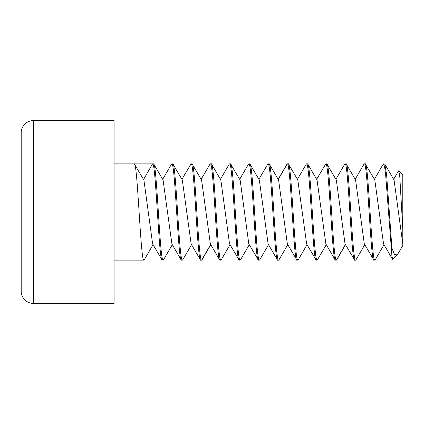 <?xml version="1.0" encoding="UTF-8"?>
<svg xmlns="http://www.w3.org/2000/svg" width="424" height="424" viewBox="0 0 424 424"><rect width="100%" height="100%" fill="white"/><g stroke="black" fill="none" stroke-linecap="round" stroke-linejoin="round"><path stroke-width="0.64" d="M402.795 229.161L399.8 176.834L398.814 170.777L402.795 174.757L402.795 245.533L398.284 253.255M402.779 243.848L394.055 179.999M398.814 170.777L398.528 170.946M383.545 163.881L384.844 164.162L386.614 174.773L391.919 248.098L394.521 254.543L397.156 254.882L392.714 259.329L391.919 256.165L385.639 174.677L384.594 166.659L383.545 163.881L383.211 164.168L374.403 179.299M392.497 259.244L383.534 243.864L374.816 180.004M363.882 164.327L364.301 163.881C367.491 160.733 370.714 263.05 373.926 260.119L364.29 243.864L355.593 180.041M397.156 254.882L398.056 253.663M391.919 248.098L391.919 256.165M346.016 163.881L345.051 163.881C348.268 160.934 351.448 262.922 354.676 260.119L355.635 260.119C352.429 263.05 349.201 160.733 346.016 163.881L346.355 164.178M336.789 259.716L336.391 260.119L335.426 260.119C332.215 262.991 328.992 160.685 325.802 163.881L316.654 179.299M344.654 164.289L345.051 163.881M307.517 163.881L306.552 163.881C309.769 161.025 312.991 263.32 316.177 260.119L317.141 260.119C313.93 262.991 310.707 160.685 307.517 163.881L307.845 164.157M307.045 244.701L298.231 259.822L296.933 260.119C293.715 263.06 290.535 161.078 287.308 163.881L278.287 179.506M306.128 164.348L306.552 163.881M345.412 244.494L336.391 260.119C333.163 262.922 329.983 160.934 326.766 163.881L325.802 163.881M317.571 259.652L317.141 260.119M278.642 260.119L277.683 260.119C274.492 263.256 271.265 160.94 268.058 163.881L269.023 163.881C272.245 161.078 275.425 263.06 278.642 260.119L279.045 259.711M286.889 164.327L287.308 163.881L288.267 163.881C291.484 161.025 294.707 263.32 297.892 260.119M259.79 259.727L259.398 260.119L258.433 260.119C255.206 262.949 252.036 161.051 248.809 163.881L249.773 163.881C252.98 160.94 256.207 263.256 259.398 260.119M267.602 164.411L268.058 163.881M230.524 163.881L229.564 163.881C232.75 160.733 235.977 263.05 239.184 260.119L240.148 260.119C236.921 262.949 233.751 161.051 230.524 163.881L240.154 180.126M221.355 259.589L220.899 260.119L219.939 260.119C216.712 262.922 213.532 160.934 210.315 163.881L209.917 164.289M229.167 164.274L229.564 163.881M240.594 259.615L240.148 260.119M248.363 164.385L248.809 163.881M210.675 244.494L201.654 260.119L200.69 260.119C197.478 262.991 194.256 160.685 191.065 163.881L192.03 163.881C195.247 160.934 198.427 262.922 201.654 260.119L202.073 259.673M220.899 260.119C217.692 263.05 214.464 160.733 211.274 163.881L210.315 163.881M172.78 163.881L171.815 163.881C175.032 161.025 178.255 263.32 181.44 260.119L182.405 260.119C179.188 262.991 175.965 160.685 172.78 163.881L182.41 180.142M172.303 244.701L163.494 259.822L162.191 260.119C158.974 263.06 155.793 161.078 152.571 163.881L143.545 179.506M171.386 164.348L171.815 163.881M182.834 259.652L182.405 260.119M181.917 179.299L191.065 163.881M375.314 259.647L374.885 260.119L373.926 260.119M356.059 259.658L355.635 260.119M374.885 260.119C371.657 262.949 368.488 161.051 365.26 163.881L364.301 163.881M144.308 259.711L143.906 260.119C140.689 263.06 137.508 161.078 134.281 163.881L114.072 163.881M152.629 243.98L143.932 180.158L134.281 163.881L153.53 163.881C156.748 161.025 159.97 263.32 163.155 260.119M143.906 260.119L114.072 260.119M335.087 259.827L335.426 260.119M345.094 243.959L354.676 260.119M345.025 243.842L336.327 180.02M325.897 244.028L317.041 179.967M306.653 244.033L297.796 179.972M287.366 243.98L278.6 180.041M287.308 243.88L296.933 260.119M306.552 243.858L316.177 260.119M336.391 180.121L326.766 163.881M288.606 164.173L288.267 163.881M269.367 164.183L269.023 163.881M277.354 259.848L277.683 260.119M229.617 243.97L239.184 260.119M259.414 180.152L249.773 163.881M248.803 243.874L258.433 260.119M219.59 259.817L219.939 260.119M211.603 164.152L211.274 163.881M201.649 180.121L192.03 163.881M200.351 259.827L200.69 260.119M153.87 164.173L153.53 163.881M152.571 243.88L162.191 260.119M181.112 259.843L181.44 260.119M374.906 180.158L365.26 163.881M268.122 243.986L259.34 180.03M248.793 243.858L240.164 180.142M229.532 243.842L220.835 180.014M210.357 243.959L201.591 180.02M191.16 244.028L182.304 179.967M171.916 244.033L163.06 179.972M114.072 120.57L114.072 303.43L33.422 303.43L33.422 120.57L114.072 120.57M33.422 120.57A12.222 12.222 0 0 0 21.2 132.792L21.2 291.209A12.222 12.222 0 0 0 33.422 303.43M398.571 170.872L393.652 179.299M355.158 179.299L363.972 164.168M335.103 259.817L325.786 243.842M344.728 164.157L335.909 179.299M297.409 179.304L306.218 164.194M317.475 259.806L326.289 244.696M307.835 164.162L317.147 180.142M288.59 164.183L297.908 180.158M278.966 259.843L287.785 244.701M269.357 164.189L278.663 180.147M240.466 259.838L249.286 244.701M221.222 259.817L230.041 244.696M211.597 164.157L220.899 180.126M201.988 259.811L210.797 244.701M268.54 244.701L259.721 259.843M182.739 259.806L191.553 244.696M153.854 164.183L163.171 180.158M144.229 259.843L153.048 244.701M200.367 259.817L191.049 243.842M209.991 164.157L201.172 179.299M219.6 259.811L210.299 243.853M171.81 243.858L181.127 259.838M162.673 179.304L171.482 164.194M277.36 259.843L268.058 243.874M286.969 164.189L278.165 179.299M258.921 179.304L267.735 164.183M239.671 179.299L248.496 164.162M220.416 179.299L229.236 164.157M375.214 259.822L384.022 244.701M384.838 164.178L394.15 180.152M355.969 259.817L364.778 244.701M346.35 164.183L355.656 180.152M336.73 259.817L345.534 244.706"/></g></svg>
